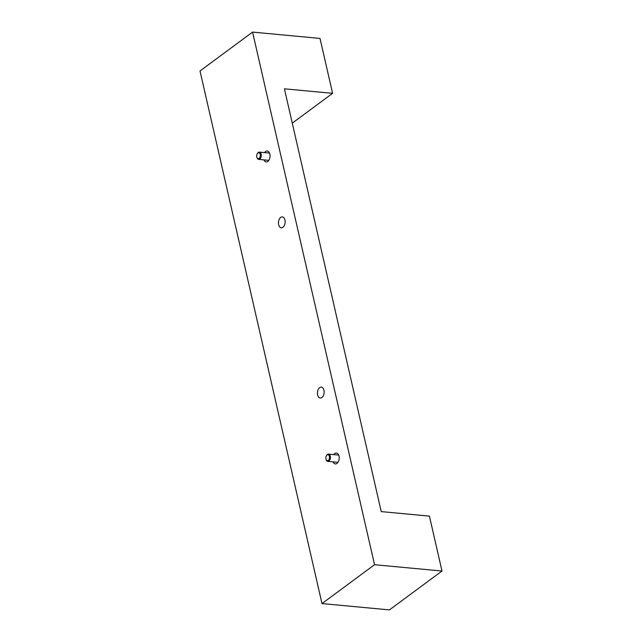 <?xml version="1.0" encoding="UTF-8"?>
<svg xmlns="http://www.w3.org/2000/svg" width="642" height="642" viewBox="0 0 642 642"><rect width="100%" height="100%" fill="white"/><g stroke="black" fill="none" stroke-linecap="round" stroke-linejoin="round"><path stroke-width="0.96" d="M264.584 152.611A5.481 3.322 95.4 0 1 267.224 151.022A5.481 3.322 95.4 0 1 269.865 154.144A5.481 3.322 95.4 0 1 266.205 161.928A5.481 3.322 95.4 0 1 263.902 159.882M284.96 220.037A5.481 3.322 95.4 0 1 281.292 227.822A5.481 3.322 95.4 0 1 278.652 224.7A5.481 3.322 95.4 0 1 282.311 216.908A5.481 3.322 95.4 0 1 284.96 220.037M323.945 390.248A5.481 3.322 95.4 0 1 320.278 398.04A5.481 3.322 95.4 0 1 317.638 394.91A5.481 3.322 95.4 0 1 321.297 387.126A5.481 3.322 95.4 0 1 323.945 390.248M333.752 454.6A5.481 3.322 95.4 0 1 336.392 453.019A5.481 3.322 95.4 0 1 339.032 456.141A5.481 3.322 95.4 0 1 335.365 463.925A5.481 3.322 95.4 0 1 333.07 461.879M326.224 459.696A3.651 2.215 -84.6 0 0 326.305 459.945A3.651 2.215 -84.6 0 0 327.877 461.389A3.651 2.215 -84.6 0 0 330.317 456.197A3.651 2.215 -84.6 0 0 328.552 454.119A3.651 2.215 -84.6 0 0 326.746 455.25A3.651 2.215 -84.6 0 0 326.618 455.467M329.41 456.43A2.985 1.814 95.4 0 1 328.479 460.258A2.985 1.814 95.4 0 1 326.128 459.495A2.985 1.814 95.4 0 1 325.967 458.974A2.985 1.814 95.4 0 1 326.489 455.651A2.985 1.814 95.4 0 1 329.41 456.43M257.057 157.707A3.651 2.215 -84.6 0 0 257.145 157.948A3.651 2.215 -84.6 0 0 258.71 159.393A3.651 2.215 -84.6 0 0 261.15 154.2A3.651 2.215 -84.6 0 0 259.392 152.122A3.651 2.215 -84.6 0 0 257.586 153.253A3.651 2.215 -84.6 0 0 257.45 153.47M260.243 154.433A2.985 1.814 95.4 0 1 259.312 158.261A2.985 1.814 95.4 0 1 256.96 157.499A2.985 1.814 95.4 0 1 256.8 156.977A2.985 1.814 95.4 0 1 257.322 153.655A2.985 1.814 95.4 0 1 260.243 154.433M252.571 32.1L200.007 70.973L321.987 603.576L374.551 564.711L252.571 32.1L320.013 38.424L332.588 93.331L292.279 123.144M374.551 564.711L441.993 571.027L429.418 516.12L381.244 511.61L284.414 88.813L332.588 93.331M441.993 571.027L389.429 609.9L321.987 603.576M338.005 462.336L327.877 461.389M326.128 459.495L326.305 459.945M268.837 160.348L258.71 159.393M256.96 157.499L257.145 157.948M257.322 153.655L257.586 153.253M269.52 153.069L259.392 152.122M326.489 455.651L326.746 455.25M338.687 455.066L328.552 454.119"/></g></svg>
